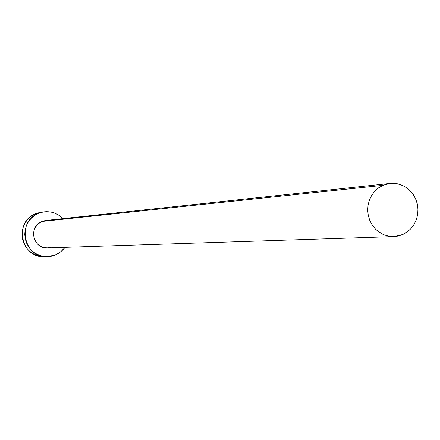 <?xml version="1.0" encoding="UTF-8"?>
<svg xmlns="http://www.w3.org/2000/svg" width="440" height="440" viewBox="0 0 440 440"><rect width="100%" height="100%" fill="white"/><g stroke="black" fill="none" stroke-linecap="round" stroke-linejoin="round"><path stroke-width="0.66" d="M389.972 183.431L45.513 220.506L41.701 221.496L383.014 185.312L390.093 183.42L395.202 183.42L400.219 184.52L404.921 186.665L409.129 189.767L412.66 193.694L415.377 198.286L417.17 203.363L417.962 208.703L417.725 214.099L416.466 219.318L414.233 224.164L411.125 228.421L407.259 231.919L402.798 234.514L393.817 236.599L388.85 236.236L384.032 234.845L379.561 232.48L375.606 229.224L372.323 225.214L369.853 220.594L368.286 215.562L367.681 210.304L368.066 205.035L369.43 199.958L371.712 195.278L374.825 191.174L378.642 187.809L383.014 185.312L41.701 221.496L46.877 220.429M43.934 211.877L35.47 213.791L44.033 211.865C51.381 211.096 57.679 213.351 62.926 218.631L59.136 215.419L55.297 213.362L51.134 212.097L46.811 211.679L42.482 212.124L38.33 213.422L35.47 213.791C13.613 221.826 21.043 258.088 44.248 256.718L47.174 256.69C23.793 258.077 16.302 221.518 38.33 213.422L34.502 215.518L31.152 218.334L28.413 221.766L26.384 225.671L25.146 229.911L24.756 234.316L25.218 238.716L26.521 242.941L28.611 246.829L31.405 250.223L34.799 253L38.66 255.052L42.84 256.295L47.174 256.69L51.491 256.218L55.638 254.903L47.174 256.69M64.939 247.357L60.797 251.779L55.638 254.903L59.444 252.791L62.772 249.97L64.939 247.357M52.278 246.851L47.102 247.935L41.904 246.928L37.477 243.98L34.491 239.531L33.418 234.262L34.408 228.987L37.318 224.505L41.701 221.496C28.089 226.523 33 249.117 47.432 247.929L393.767 236.599M42.587 212.102L39.595 212.504L35.47 213.791L31.675 215.87L28.352 218.664L25.63 222.068L23.617 225.946L22.391 230.153L22 234.52L22.462 238.887L23.749 243.078L25.828 246.934L28.6 250.305L31.972 253.055L35.8 255.09L39.947 256.328L44.248 256.718M383.014 185.312L378.681 187.781L374.886 191.103L371.784 195.156L369.495 199.788L368.11 204.804L367.675 210.023L368.22 215.243L369.71 220.253L372.097 224.868L375.287 228.899L379.148 232.199L383.537 234.641L388.284 236.132L393.201 236.61L398.107 236.066L402.798 234.514L407.11 232.029L410.872 228.696L413.941 224.648L416.207 220.039L417.577 215.045L418 209.858L417.461 204.672L415.987 199.689L413.622 195.096L410.465 191.07L406.632 187.764L402.27 185.312L397.546 183.794L392.634 183.282L387.728 183.794L383.014 185.312"/></g></svg>
